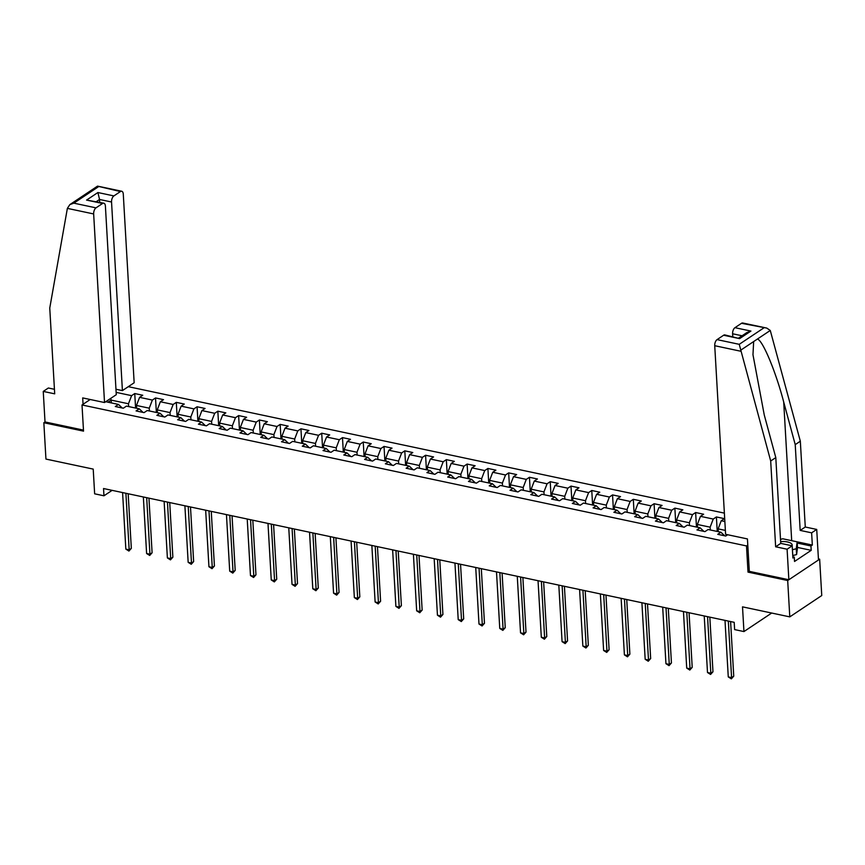 <?xml version="1.0" encoding="UTF-8"?>
<svg xmlns="http://www.w3.org/2000/svg" width="865" height="865" viewBox="0 0 865 865"><rect width="100%" height="100%" fill="white"/><g stroke="black" fill="none" stroke-linecap="round" stroke-linejoin="round"><path stroke-width="1.3" d="M724.383 513.129L128.301 386.677M749.306 571.246L748.009 572.111L787.691 580.523L819.652 559.19L818.431 558.931M819.652 559.19L821.75 595.542L789.788 616.875L742.516 606.852L743.943 631.569L771.699 613.036M54.441 389.293L48.343 388.007L43.25 391.413L45.012 421.947L43.845 422.726L45.942 459.077L93.215 469.1L94.642 493.818L103.962 495.796L112.126 490.347M787.691 580.523L789.788 616.875M43.845 422.726L83.527 431.138L82.013 404.971L90.209 399.5M82.013 404.971L746.495 545.934L747.793 545.069M122.257 407.999L118.462 404.42L115.315 406.518L123.306 408.215L126.452 406.107L139.243 408.821L136.086 410.929L144.077 412.627L147.234 410.518L160.014 413.232L156.857 415.341L164.847 417.027L168.005 414.93L180.785 417.633L177.628 419.741L185.618 421.439L188.775 419.33L201.556 422.044L198.409 424.153L206.4 425.839L209.546 423.742L222.337 426.456L219.18 428.553L227.171 430.251L230.328 428.143L243.108 430.857L239.951 432.965L247.941 434.663L251.099 432.554L263.879 435.268L260.722 437.366L268.712 439.063L271.87 436.966L284.65 439.669L281.503 441.777L289.494 443.475L292.64 441.366L305.432 444.08L302.274 446.189L310.265 447.875L313.411 445.778L326.202 448.492L323.045 450.589L331.036 452.287L334.193 450.178L346.973 452.892L343.816 455.001L351.806 456.698L354.964 454.59L367.744 457.304L364.598 459.401L372.588 461.099L375.734 459.001L388.515 461.705L385.368 463.813L393.359 465.511L396.505 463.402L409.296 466.116L406.139 468.225L414.13 469.911L417.287 467.814L430.067 470.528L426.91 472.625L434.9 474.323L438.058 472.214L450.838 474.928L447.692 477.037L455.671 478.723L458.828 476.626L471.609 479.34L468.462 481.437L476.453 483.135L479.599 481.026L492.39 483.74L489.233 485.849L497.224 487.546L500.381 485.438L513.161 488.152L510.004 490.25L517.994 491.947L521.152 489.85L533.932 492.553L530.775 494.661L538.765 496.359L541.923 494.25L554.703 496.964L551.556 499.073L559.547 500.759L562.693 498.662L575.485 501.376L572.327 503.473L580.318 505.171L583.475 503.062L596.255 505.776L593.098 507.885L601.088 509.582L604.246 507.474L617.026 510.188L613.869 512.285L621.859 513.983L625.017 511.885L637.797 514.589L634.651 516.697L642.641 518.394L645.787 516.286L658.579 519L655.421 521.108L663.412 522.795L666.558 520.698L679.349 523.412L676.192 525.509L684.183 527.207L687.34 525.098L700.12 527.812L696.963 529.921L704.953 531.618L708.111 529.51L720.891 532.224L717.745 534.321L725.735 536.019L727.66 534.732M118.462 404.42L105.757 401.717M116.148 392.375L131.599 395.651L134.745 393.553L135.589 408.053M724.859 521.509L721.237 520.741L724.394 518.643L716.404 516.946L713.247 519.054L700.466 516.34L703.623 514.232L695.633 512.534L692.476 514.643L679.695 511.929L682.853 509.831L674.862 508.133L671.705 510.231L658.925 507.528L662.071 505.42L654.081 503.722L650.934 505.83L638.143 503.116L641.3 501.008L633.31 499.321L630.153 501.419L617.372 498.705L620.529 496.607L612.539 494.91L609.382 497.018L596.601 494.304L599.759 492.196L591.768 490.498L588.611 492.607L575.83 489.893L578.977 487.795L570.987 486.098L567.84 488.195L555.049 485.492L558.206 483.384L550.216 481.686L547.069 483.795L534.278 481.081L537.435 478.972L529.445 477.285L526.288 479.383L513.507 476.669L516.664 474.571L508.674 472.874L505.517 474.982L492.736 472.268L495.883 470.16L487.892 468.462L484.746 470.571L471.966 467.857L475.112 465.759L467.122 464.062L463.975 466.17L451.184 463.456L454.341 461.348L446.351 459.65L443.194 461.759L430.413 459.045L433.57 456.936L425.58 455.25L422.423 457.347L409.642 454.644L412.789 452.536L404.798 450.838L401.652 452.946L388.872 450.233L392.018 448.124L384.028 446.437L380.881 448.535L368.09 445.821L371.247 443.723L363.257 442.026L360.1 444.134L347.319 441.42L350.476 439.312L342.486 437.614L339.329 439.723L326.548 437.009L329.695 434.911L321.715 433.214L318.558 435.311L305.778 432.608L308.924 430.5L300.933 428.802L297.787 430.911L284.996 428.197L288.153 426.088L280.163 424.401L277.005 426.499L264.225 423.785L267.382 421.688L259.392 419.99L256.235 422.098L243.454 419.384L246.612 417.276L238.621 415.578L235.464 417.687L222.683 414.973L225.83 412.875L217.839 411.178L214.693 413.286L201.902 410.572L205.059 408.464L197.069 406.766L193.922 408.875L181.131 406.161L184.288 404.052L176.298 402.366L173.141 404.463L160.36 401.76L163.517 399.652L155.527 397.954L152.37 400.062L139.589 397.349L142.736 395.24L134.745 393.553M743.943 631.569L734.623 629.59L734.201 622.324L103.541 488.53L103.962 495.796M139.243 408.821L143.039 412.4M136.627 408.269L136.465 405.469L149.245 408.183L149.407 410.983M139.589 397.349L136.465 405.469M152.37 400.062L149.245 408.183M160.014 413.232L163.809 416.811M157.398 412.681L157.235 409.88L170.027 412.594L170.189 415.384M160.36 401.76L157.235 409.88M173.141 404.463L170.027 412.594M180.785 417.633L184.58 421.212M178.179 417.081L178.017 414.281L190.797 416.995L190.96 419.795M181.131 406.161L178.017 414.281M193.922 408.875L190.797 416.995M201.556 422.044L205.351 425.623M198.95 421.493L198.788 418.692L211.568 421.406L211.73 424.207M201.902 410.572L198.788 418.692M214.693 413.286L211.568 421.406M222.337 426.456L226.133 430.035M219.721 425.894L219.559 423.093L232.339 425.807L232.501 428.608M222.683 414.973L219.559 423.093M235.464 417.687L232.339 425.807M243.108 430.857L246.903 434.435M240.492 430.305L240.329 427.505L253.121 430.219L253.283 433.019M243.454 419.384L240.329 427.505M256.235 422.098L253.121 430.219M263.879 435.268L267.674 438.847M261.273 434.717L261.111 431.916L273.891 434.619L274.054 437.42M264.225 423.785L261.111 431.916M277.005 426.499L273.891 434.619M284.65 439.669L288.445 443.248M282.044 439.117L281.882 436.317L294.662 439.031L294.824 441.831M284.996 428.197L281.882 436.317M297.787 430.911L294.662 439.031M305.432 444.08L309.216 447.659M302.815 443.529L302.653 440.728L315.433 443.442L315.595 446.243M305.778 432.608L302.653 440.728M318.558 435.311L315.433 443.442M326.202 448.492L329.998 452.071M323.586 447.929L323.423 445.129L336.215 447.843L336.377 450.643M326.548 437.009L323.423 445.129M339.329 439.723L336.215 447.843M346.973 452.892L350.768 456.471M344.357 452.341L344.205 449.541L356.986 452.254L357.148 455.055M347.319 441.42L344.205 449.541M360.1 444.134L356.986 452.254M367.744 457.304L371.539 460.883M365.138 456.752L364.976 453.952L377.756 456.655L377.918 459.456M368.09 445.821L364.976 453.952M380.881 448.535L377.756 456.655M388.515 461.705L392.31 465.284M385.909 461.153L385.747 458.353L398.527 461.067L398.689 463.867M388.872 450.233L385.747 458.353M401.652 452.946L398.527 461.067M409.296 466.116L413.092 469.695M406.68 465.565L406.518 462.764L419.309 465.478L419.46 468.279M409.642 454.644L406.518 462.764M422.423 457.347L419.309 465.478M430.067 470.528L433.862 474.096M427.451 469.965L427.288 467.165L440.08 469.879L440.242 472.679M430.413 459.045L427.288 467.165M443.194 461.759L440.08 469.879M450.838 474.928L454.633 478.507M448.232 474.377L448.07 471.576L460.85 474.29L461.013 477.091M451.184 463.456L448.07 471.576M463.975 466.17L460.85 474.29M471.609 479.34L475.404 482.919M469.003 478.778L468.841 475.988L481.621 478.691L481.783 481.491M471.966 467.857L468.841 475.988M484.746 470.571L481.621 478.691M492.39 483.74L496.186 487.319M489.774 483.189L489.612 480.389L502.392 483.103L502.554 485.903M492.736 472.268L489.612 480.389M505.517 474.982L502.392 483.103M513.161 488.152L516.956 491.731M510.545 487.601L510.382 484.8L523.174 487.514L523.336 490.304M513.507 476.669L510.382 484.8M526.288 479.383L523.174 487.514M533.932 492.553L537.727 496.132M531.326 492.001L531.164 489.201L543.944 491.915L544.107 494.715M534.278 481.081L531.164 489.201M547.069 483.795L543.944 491.915M554.703 496.964L558.498 500.543M552.097 496.413L551.935 493.612L564.715 496.326L564.877 499.127M555.049 485.492L551.935 493.612M567.84 488.195L564.715 496.326M575.485 501.376L579.28 504.955M572.868 500.813L572.706 498.013L585.486 500.727L585.648 503.527M575.83 489.893L572.706 498.013M588.611 492.607L585.486 500.727M596.255 505.776L600.051 509.355M593.639 505.225L593.476 502.424L606.268 505.138L606.43 507.939M596.601 494.304L593.476 502.424M609.382 497.018L606.268 505.138M617.026 510.188L620.821 513.767M614.42 509.636L614.258 506.836L627.038 509.539L627.201 512.34M617.372 498.705L614.258 506.836M630.153 501.419L627.038 509.539M637.797 514.589L641.592 518.167M635.191 514.037L635.029 511.237L647.809 513.951L647.971 516.751M638.143 503.116L635.029 511.237M650.934 505.83L647.809 513.951M658.579 519L662.363 522.579M655.962 518.449L655.8 515.648L668.58 518.362L668.742 521.163M658.925 507.528L655.8 515.648M671.705 510.231L668.58 518.362M679.349 523.412L683.145 526.99M676.733 522.849L676.571 520.049L689.362 522.763L689.524 525.563M679.695 511.929L676.571 520.049M692.476 514.643L689.362 522.763M700.12 527.812L703.915 531.391M697.504 527.261L697.352 524.46L710.133 527.174L710.295 529.975M700.466 516.34L697.352 524.46M713.247 519.054L710.133 527.174M720.891 532.224L724.686 535.803M718.285 531.661L718.123 528.872L725.378 530.407M721.237 520.741L718.123 528.872M748.009 572.111L746.495 545.934M111.325 402.906L111.163 400.106L108.017 402.203M128.636 406.572L128.474 403.771L111.163 400.106L110.752 398.387M131.599 395.651L128.474 403.771M716.404 516.946L717.236 531.445M695.633 512.534L696.466 527.034M674.862 508.133L675.695 522.633M654.081 503.722L654.924 518.221M633.31 499.321L634.142 513.821M612.539 494.91L613.371 509.409M591.768 490.498L592.601 505.009M570.987 486.098L571.83 500.597M550.216 481.686L551.048 496.186M529.445 477.285L530.277 491.785M508.674 472.874L509.507 487.373M487.892 468.462L488.736 482.973M467.122 464.062L467.965 478.561M446.351 459.65L447.183 474.15M425.58 455.25L426.413 469.749M404.798 450.838L405.642 465.338M384.028 446.437L384.871 460.937M363.257 442.026L364.089 456.525M342.486 437.614L343.318 452.114M321.715 433.214L322.548 447.713M300.933 428.802L301.777 443.302M280.163 424.401L280.995 438.901M259.392 419.99L260.224 434.489M238.621 415.578L239.454 430.089M217.839 411.178L218.683 425.677M197.069 406.766L197.901 421.266M176.298 402.366L177.13 416.865M155.527 397.954L156.36 412.454M728.33 621.081L731.595 677.619L728.265 676.906L725 620.367M730.601 621.557L733.747 676.171L731.595 677.619L731.347 678.863L728.265 676.906M733.747 676.171L731.347 678.863M792.102 545.793A10.337 4.141 -3.3 0 0 791.086 543.382A10.337 4.141 -3.3 0 0 780.641 541.652M780.511 539.36L782.782 538.787L797.162 541.836L797.498 547.653L796.6 554.573L792.751 555.546M797.162 541.836L796.265 548.756L792.416 549.729M796.6 554.573L796.265 548.756M791.064 540.549A17.884 7.158 176.7 0 1 791.691 540.668L812.332 545.047L811.63 532.84L800.179 530.407L795.227 444.621L800.33 441.215L770.272 330.462L766.79 328.095L741.51 323.305A4.768 2.465 -78 0 1 742.754 323.002L766.79 328.095M795.227 444.621L783.701 401.998C775.775 371.539 762.692 340.215 757.416 339.048L753.653 341.556L752.972 354.726L764.26 414.973L775.797 457.596L780.738 543.382L792.189 545.815L792.902 558.022L794.275 557.103L794.535 561.461L811.208 550.335L810.948 545.977L797.227 543.058M811.63 532.84L816.722 529.434L818.485 559.969L788.858 579.745L749.306 571.354L747.436 538.927L725.594 534.3L714.728 345.708A4.768 2.465 -78 0 1 717.063 339.621L723.627 335.231A4.768 2.465 -78 0 1 724.87 334.928L739.607 338.626L723.627 335.231M800.179 530.407L805.272 527.012L816.722 529.434M800.33 441.215L805.272 527.012M717.063 339.621L739.24 344.324L770.693 460.991L775.646 546.788L787.096 549.21L792.189 545.815M787.096 549.21L788.858 579.745M812.332 545.047L810.948 545.977M775.646 546.788L780.738 543.382M770.693 460.991L775.797 457.596M742.073 335.782L732.612 333.771A4.768 2.465 -78 0 1 734.947 327.684L741.51 323.305M732.612 333.771L732.774 336.604M792.827 556.79L794.275 557.103M811.208 550.335L797.476 547.426M734.947 327.684L750.928 331.068L746.938 332.528L738.883 337.901M67.373 208.379L69.838 204.616L73.828 203.156L95.993 207.86A4.768 2.465 102 0 0 93.658 213.947L67.373 208.379L49.759 308.048L54.7 393.835L43.25 391.413M115.964 389.239L122.408 390.602L134.161 382.762L123.284 194.171A4.768 2.465 102 0 0 121.684 191.241A4.768 2.465 102 0 0 120.44 191.543L113.877 195.922A4.768 2.465 102 0 0 111.542 202.01L99.551 199.469L97.896 192.527L113.877 195.922M122.408 390.602L111.542 202.01M83.062 404.269L82.694 397.911L104.524 402.539L116.278 394.7L105.4 206.108A4.768 2.465 102 0 0 103.8 203.178A4.768 2.465 102 0 0 102.557 203.48L95.993 207.86M104.524 402.539L93.658 213.947M45.012 421.947L83.462 430.1M99.713 202.302L99.551 199.469L96.372 201.599M102.557 203.48L86.576 200.085L103.8 203.178M120.44 191.543L97.464 186.17L69.838 204.616M707.559 616.669L710.825 673.208L707.494 672.505L704.229 615.966M709.83 617.156L712.976 671.77L710.825 673.208L710.576 674.451L707.494 672.505M712.976 671.77L710.576 674.451M686.788 612.258L690.043 668.807L686.713 668.094L683.458 611.555M689.059 612.744L692.205 667.358L690.043 668.807L689.805 670.051L686.713 668.094M692.205 667.358L689.805 670.051M666.018 607.857L669.272 664.396L665.942 663.693L662.687 607.144M668.288 608.333L671.435 662.958L669.272 664.396L669.034 665.639L665.942 663.693M671.435 662.958L669.034 665.639M645.236 603.446L648.501 659.984L645.171 659.281L641.906 602.743M647.507 603.932L650.664 658.546L648.501 659.984L648.253 661.238L645.171 659.281M650.664 658.546L648.253 661.238M624.465 599.045L627.731 655.584L624.4 654.87L621.135 598.331M626.736 599.521L629.882 654.135L627.731 655.584L627.482 656.827L624.4 654.87M629.882 654.135L627.482 656.827M603.694 594.633L606.949 651.172L603.619 650.469L600.364 593.931M605.965 595.12L609.111 649.734L606.949 651.172L606.711 652.415L603.619 650.469M609.111 649.734L606.711 652.415M582.923 590.222L586.178 646.771L582.848 646.058L579.593 589.519M585.194 590.709L588.341 645.322L586.178 646.771L585.94 648.015L582.848 646.058M588.341 645.322L585.94 648.015M562.142 585.821L565.407 642.36L562.077 641.657L558.812 585.118M564.413 586.297L567.57 640.922L565.407 642.36L565.169 643.603L562.077 641.657M567.57 640.922L565.169 643.603M541.371 581.41L544.636 637.948L541.306 637.245L538.041 580.707M543.642 581.896L546.788 636.51L544.636 637.948L544.388 639.203L541.306 637.245M546.788 636.51L544.388 639.203M520.6 577.009L523.855 633.548L520.535 632.845L517.27 576.295M522.871 577.485L526.017 632.11L523.855 633.548L523.617 634.791L520.535 632.845M526.017 632.11L523.617 634.791M499.829 572.598L503.084 629.136L499.754 628.433L496.499 571.895M502.1 573.084L505.246 627.698L503.084 629.136L502.846 630.38L499.754 628.433M505.246 627.698L502.846 630.38M479.048 568.197L482.313 624.735L478.983 624.022L475.728 567.483M481.318 568.673L484.476 623.287L482.313 624.735L482.075 625.979L478.983 624.022M484.476 623.287L482.075 625.979M458.277 563.785L461.542 620.324L458.212 619.621L454.947 563.083M460.548 564.261L463.694 618.886L461.542 620.324L461.294 621.567L458.212 619.621M463.694 618.886L461.294 621.567M437.506 559.374L440.761 615.912L437.441 615.21L434.176 558.671M439.777 559.86L442.923 614.474L440.761 615.912L440.523 617.167L437.441 615.21M442.923 614.474L440.523 617.167M416.735 554.973L419.99 611.512L416.66 610.809L413.405 554.26M419.006 555.449L422.152 610.074L419.99 611.512L419.752 612.755L416.66 610.809M422.152 610.074L419.752 612.755M395.954 550.562L399.219 607.1L395.889 606.397L392.634 549.859M398.224 551.048L401.382 605.662L399.219 607.1L398.981 608.355L395.889 606.397M401.382 605.662L398.981 608.355M375.183 546.161L378.448 602.7L375.118 601.986L371.853 545.447M377.454 546.637L380.6 601.251L378.448 602.7L378.2 603.943L375.118 601.986M380.6 601.251L378.2 603.943M354.412 541.75L357.678 598.288L354.347 597.585L351.082 541.047M356.683 542.236L359.829 596.85L357.678 598.288L357.429 599.532L354.347 597.585M359.829 596.85L357.429 599.532M333.641 537.338L336.896 593.887L333.566 593.174L330.311 536.635M335.912 537.825L339.058 592.438L336.896 593.887L336.658 595.131L333.566 593.174M339.058 592.438L336.658 595.131M312.871 532.937L316.125 589.476L312.795 588.773L309.54 532.235M315.141 533.413L318.288 588.038L316.125 589.476L315.887 590.719L312.795 588.773M318.288 588.038L315.887 590.719M292.089 528.526L295.354 585.064L292.024 584.362L288.759 527.823M294.36 529.012L297.517 583.626L295.354 585.064L295.106 586.319L292.024 584.362M297.517 583.626L295.106 586.319M271.318 524.125L274.583 580.664L271.253 579.95L267.988 523.412M273.589 524.601L276.735 579.215L274.583 580.664L274.335 581.907L271.253 579.95M276.735 579.215L274.335 581.907M250.547 519.714L253.802 576.252L250.472 575.549L247.217 519.011M252.818 520.2L255.964 574.814L253.802 576.252L253.564 577.496L250.472 575.549M255.964 574.814L253.564 577.496M229.776 515.302L233.031 571.851L229.701 571.138L226.446 514.599M232.047 515.789L235.194 570.403L233.031 571.851L232.793 573.095L229.701 571.138M235.194 570.403L232.793 573.095M208.995 510.901L212.26 567.44L208.93 566.737L205.665 510.199M211.265 511.377L214.423 566.002L212.26 567.44L212.012 568.683L208.93 566.737M214.423 566.002L212.012 568.683M188.224 506.49L191.489 563.029L188.159 562.326L184.894 505.787M190.495 506.977L193.641 561.59L191.489 563.029L191.241 564.283L188.159 562.326M193.641 561.59L191.241 564.283M167.453 502.089L170.708 558.628L167.378 557.925L164.123 501.376M169.724 502.565L172.87 557.19L170.708 558.628L170.47 559.871L167.378 557.925M172.87 557.19L170.47 559.871M146.682 497.678L149.937 554.216L146.607 553.514L143.352 496.975M148.953 498.164L152.099 552.778L149.937 554.216L149.699 555.46L146.607 553.514M152.099 552.778L149.699 555.46M125.901 493.277L129.166 549.816L125.836 549.102L122.581 492.563M128.171 493.753L131.329 548.367L129.166 549.816L128.928 551.059L125.836 549.102M131.329 548.367L128.928 551.059M770.272 330.462L757.416 339.048M753.653 341.556L740.786 350.141M739.24 344.324L763.687 328.008M750.928 331.068L739.607 338.626M741.013 351.287L714.728 345.708M791.691 540.668L783.701 401.998M98.275 186.84L73.828 203.156M86.576 200.085L97.896 192.527M97.648 186.137L121.684 191.241"/></g></svg>
